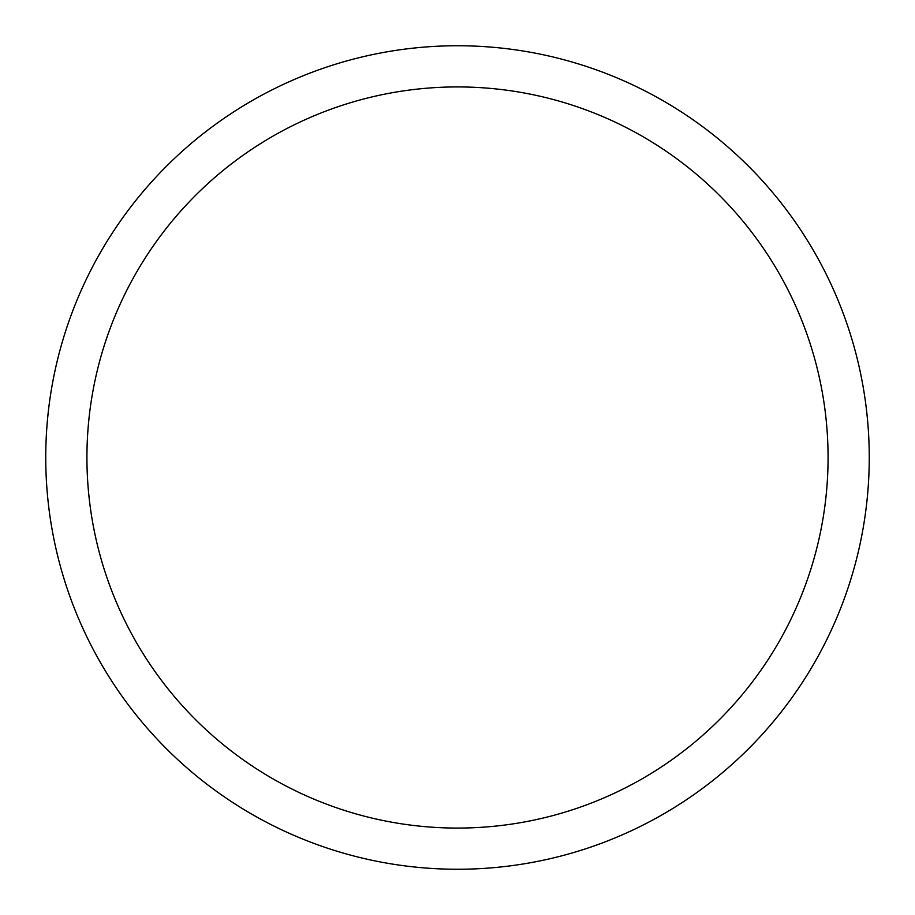 <?xml version="1.0" encoding="UTF-8"?>
<svg xmlns="http://www.w3.org/2000/svg" width="915" height="915" viewBox="0 0 915 915"><rect width="100%" height="100%" fill="white"/><g stroke="black" fill="none" stroke-linecap="round" stroke-linejoin="round"><path stroke-width="1.37" d="M86.925 457.5A370.575 370.575 0 0 1 642.788 136.575A370.575 370.575 0 0 1 642.788 778.425A370.575 370.575 0 0 1 86.925 457.5M45.75 457.5A411.75 411.75 0 0 1 663.375 100.913A411.75 411.75 0 0 1 663.375 814.087A411.75 411.75 0 0 1 45.75 457.5"/></g></svg>
